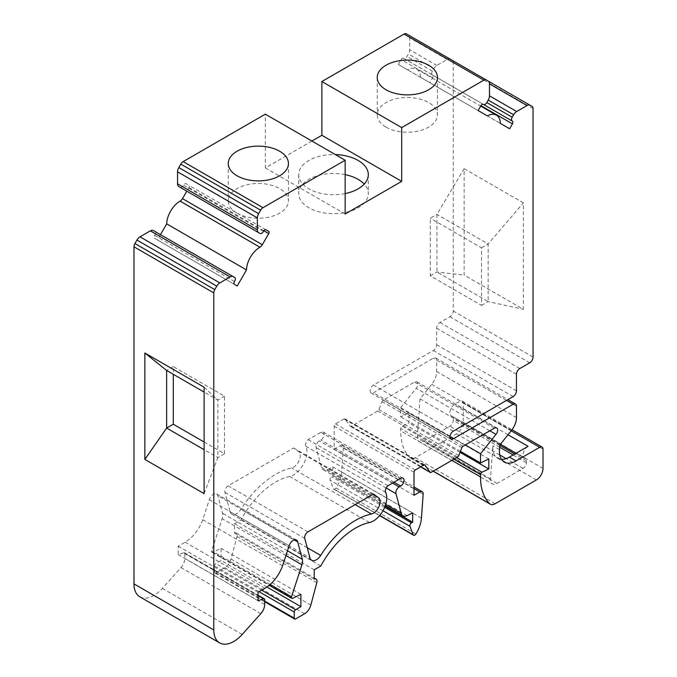 <?xml version="1.0" encoding="UTF-8"?>
<svg xmlns="http://www.w3.org/2000/svg" width="677" height="677" viewBox="0 0 677 677"><rect width="100%" height="100%" fill="white"/><g stroke="black" fill="none" stroke-linecap="round" stroke-linejoin="round"><path stroke-width="0.51" stroke-dasharray="3.38 2.54" d="M464.117 168.683L523.372 202.888L523.372 309.304L464.117 275.099L464.117 168.683L436.936 214.397L436.936 272.002L488.151 301.57L488.151 243.965L436.936 214.397L430.284 218.239L430.284 275.835L481.499 305.403L481.499 247.807L430.284 218.239M139.817 596.818A28.222 16.29 120 0 0 162.362 588.389L181.013 567.58A9.41 5.433 120 0 0 184.855 558.398L184.855 553.583A1.879 1.083 120 0 0 184.466 552.72A1.879 1.083 120 0 0 183.789 552.694L178.203 554.632L178.203 546.178L185.117 542.192A28.222 16.29 120 0 0 202.761 519.724L209.32 499.677A6.423 3.707 -60 0 1 216.648 493.956A6.423 3.707 -60 0 1 217.825 495.632L222.547 513.276A9.36 5.408 -60 0 1 222.158 518.709L211.673 550.714A1.879 1.083 120 0 0 211.943 552.297A1.879 1.083 120 0 0 212.764 552.263L221.108 548.294L221.108 560.581L215.785 563.653A1.879 1.083 120 0 0 214.457 565.955L214.457 572.099A1.879 1.083 120 0 0 214.846 572.962A1.879 1.083 120 0 0 215.785 572.869L224.764 567.69A9.41 5.433 120 0 0 231.009 559.024L236.992 536.59A4.705 2.716 120 0 0 236.222 533.011A4.705 2.716 120 0 0 234.411 532.985L234.411 523.719L240.995 519.919A65.813 37.997 -60 0 1 289.638 476.447A18.821 10.866 120 0 0 303.541 464.007A18.821 10.866 120 0 0 305.809 446.253A4.637 2.674 -60 0 1 308.162 439.661L320.873 432.324A4.705 2.716 -60 0 1 323.225 432.087A4.705 2.716 -60 0 1 323.945 435.861A4.705 2.716 -60 0 1 320.873 439.999L319.358 440.879A4.705 2.716 120 0 0 316.151 447.565L321.423 467.248A9.41 5.433 120 0 0 323.149 469.703A9.41 5.433 120 0 0 327.27 469.542L332.847 466.885L332.847 476.1L331.713 476.752A2.353 1.354 120 0 0 330.148 480.238L333.406 488.684A2.353 1.354 120 0 0 333.795 489.166A2.353 1.354 120 0 0 336.071 487.931A23.517 13.574 120 0 0 341.614 472.021L343.349 448.098A4.705 2.716 120 0 0 342.384 445.601A4.705 2.716 120 0 0 340.04 445.838L334.176 449.215L334.176 426.18A1.879 1.083 -60 0 1 335.504 423.87L344.051 418.945A1.879 1.083 -60 0 1 344.991 418.851A1.879 1.083 -60 0 1 345.202 419.046L350.195 426.146A1.879 1.083 120 0 0 350.407 426.341A1.879 1.083 120 0 0 351.346 426.248L377.8 410.973A1.879 1.083 120 0 0 378.951 409.543L382.023 401.622A1.879 1.083 -60 0 1 383.174 400.192L414.536 382.082A4.705 2.716 -60 0 1 416.888 381.853A4.705 2.716 -60 0 1 416.211 388.285L400.691 407.639L400.691 416.854L409.001 412.894L409.001 422.88L402.146 426.146A1.879 1.083 120 0 0 400.699 428.507L400.691 430.851A65.847 38.014 120 0 0 409.957 457.686A9.41 5.433 120 0 0 410.575 458.16A9.41 5.433 120 0 0 415.28 457.694L456.56 433.855A9.41 5.433 120 0 0 463.212 422.338L463.212 403.137A4.705 2.716 120 0 0 462.239 400.987A4.705 2.716 120 0 0 459.886 401.216L454.893 404.101A7.058 4.07 120 0 0 450.29 410.313A7.058 4.07 120 0 0 451.373 415.966A7.058 4.07 120 0 0 451.906 416.194A4.705 2.716 -60 0 1 452.261 416.347A4.705 2.716 -60 0 1 453.235 418.496L453.235 420.417A4.705 2.716 -60 0 1 449.909 426.18L423.912 441.192A9.41 5.433 -60 0 1 419.207 441.658A9.41 5.433 -60 0 1 417.286 436.665L420.028 398.888L431.681 384.35A14.107 8.149 120 0 0 436.657 371.512L436.657 360.096A4.705 2.716 120 0 0 435.683 357.947A4.705 2.716 120 0 0 433.331 358.184L373.467 392.745A4.705 2.716 -60 0 1 371.114 392.973A4.705 2.716 -60 0 1 370.395 389.207A4.705 2.716 -60 0 1 373.467 385.061L433.331 350.5A4.705 2.716 120 0 0 436.657 344.737L436.657 328.227A4.705 2.716 -60 0 1 439.982 322.464L449.909 316.734A4.705 2.716 120 0 0 453.235 310.971L453.235 62.479A4.705 2.716 120 0 0 452.261 60.329L450.256 59.17A6.11 3.529 120 0 0 447.201 59.474L436.86 65.449A6.11 3.529 120 0 0 433.796 68.673L432.375 71.136A3.292 1.904 120 0 0 432.375 74.935A3.292 1.904 120 0 0 432.518 75.012A2.353 1.354 -60 0 1 432.62 75.054A2.353 1.354 -60 0 1 432.62 77.77L429.802 82.662L420.527 77.305A18.812 10.857 120 0 0 416.634 69.079A18.812 10.857 120 0 0 407.562 69.824L398.288 64.467L401.114 59.576A2.353 1.354 -60 0 1 403.467 58.222A2.353 1.354 -60 0 1 403.56 58.281A3.292 1.904 120 0 0 403.687 58.374A3.292 1.904 120 0 0 406.979 56.47L408.4 54.008A6.11 3.529 120 0 0 409.67 49.751L409.67 37.802A6.11 3.529 120 0 0 408.4 35.009L406.403 33.85M481.499 305.403L488.151 301.57L523.372 309.304M481.499 247.807L488.151 243.965L523.372 202.888M430.284 275.835L436.936 272.002L464.117 275.099M204.107 442.013L224.502 453.785L224.502 396.18L173.287 366.612L173.287 374.296M160.466 234.631L157.411 239.929L154.584 238.296A2.353 1.354 -60 0 1 154.686 235.41A3.292 1.904 120 0 0 154.83 231.373L153.408 230.552M180.234 187.394A3.292 1.904 120 0 0 183.653 185.244A2.353 1.354 -60 0 1 186.099 183.712L188.917 185.346A1.879 1.083 -60 0 1 188.917 187.521L186.801 191.185M178.804 186.564L180.226 187.385M311.894 141.044L265.333 167.93L265.333 114.168M230.138 511.744A9.36 5.408 120 0 0 231.847 514.182A9.36 5.408 120 0 0 240.86 509.358A75.274 43.455 -60 0 1 291.643 467.925A9.36 5.408 120 0 0 299.192 460.428A9.36 5.408 120 0 0 298.582 451.542L293.632 447.979L228.115 485.798A4.637 2.674 120 0 0 224.95 492.391L230.138 511.744L309.948 557.823M532.071 106.407L452.261 60.329M528.06 446.338A7.058 4.07 120 0 0 523.448 452.558A7.058 4.07 120 0 0 524.531 458.211A7.058 4.07 120 0 0 525.064 458.439A4.705 2.716 -60 0 1 525.42 458.583A4.705 2.716 -60 0 1 526.401 460.741L526.401 462.662A4.705 2.716 -60 0 1 523.076 468.416L497.07 483.429A9.41 5.433 -60 0 1 492.374 483.894A9.41 5.433 -60 0 1 490.453 478.901L492.856 445.796A23.517 13.574 120 0 0 497.663 458.27A23.517 13.574 120 0 0 501.462 459.353M499.846 444.967L420.028 398.888M460.038 452.346L409.001 422.88M488.819 458.981L409.001 412.894M460.428 451.347L400.691 416.854M465.294 444.941L400.691 407.639M413.994 495.302L334.176 449.215M385.095 506.261L332.847 476.1M412.665 512.963L332.847 466.885M387.98 485.739L308.162 439.661M320.813 565.997L240.995 519.919M314.221 569.806L234.411 523.719M314.221 579.063L234.411 532.985M266.899 587.018L221.108 560.581M300.918 594.372L221.108 548.294M282.571 565.803L202.761 519.724M258.022 592.265L178.203 546.178M258.022 600.711L178.203 554.632M234.648 277.46L154.83 231.373L234.648 277.46M234.403 284.374L154.584 238.296M237.221 286.007L157.411 239.929M265.909 229.799L188.917 185.346M345.152 214.008L265.333 167.93M345.152 193.588A34.806 20.09 180 0 1 308.898 188.858A34.806 20.09 180 0 1 298.709 174.649A34.806 20.09 180 0 1 335.343 154.584M488.219 81.088L408.4 35.009L488.219 81.088M478.106 110.546L398.288 64.467M487.381 115.902L407.562 69.824M500.337 123.383L420.527 77.305M509.612 128.74L429.802 82.662M488.261 81.113L450.256 59.17M373.45 494.058L293.632 447.979M204.107 387.21L217.85 400.022L204.107 392.093M204.107 493.626L217.85 457.627L217.85 400.022L224.502 396.18M224.502 453.785L217.85 457.627L204.107 449.689M173.287 366.612L166.635 370.454M237.068 213.153A30.101 17.382 0 0 0 269.869 216.919A30.101 17.382 0 0 0 288.453 200.866A30.101 17.382 0 0 0 258.352 183.484A30.101 17.382 0 0 0 228.251 200.866A30.101 17.382 0 0 0 237.068 213.153M386.059 127.132A30.101 17.382 0 0 0 418.86 130.906A30.101 17.382 0 0 0 437.444 114.845A30.101 17.382 0 0 0 407.342 97.471A30.101 17.382 0 0 0 377.241 114.845A30.101 17.382 0 0 0 386.059 127.132M345.152 174.632A34.806 20.09 0 0 0 298.709 193.571A34.806 20.09 0 0 0 308.898 207.78A34.806 20.09 0 0 0 346.827 212.129A34.806 20.09 0 0 0 368.313 193.571A34.806 20.09 0 0 0 364.218 184.11M533.053 108.565L453.235 62.479M533.053 357.058L453.235 310.971M506.498 400.42L433.331 358.184M516.466 406.183L436.657 360.096M529.727 362.813L449.909 316.734M519.792 368.55L439.982 322.464M516.466 374.305L436.657 328.227M516.466 390.824L436.657 344.737M513.141 396.578L433.331 350.5M453.285 431.139L373.467 385.061M449.96 436.902L373.467 392.745M499.508 449.63L492.856 445.796M516.466 417.591L436.657 371.512M511.499 430.428L431.681 384.35M490.453 478.901L417.286 436.665M497.07 483.429L423.912 441.192M523.076 468.416L506.108 458.625M499.77 454.969L449.909 426.18M526.401 462.662L513.098 454.978M499.677 447.235L453.235 420.417M526.401 460.741L514.757 454.022M499.812 445.39L453.235 418.496M525.064 458.439L451.906 416.194M508.021 434.769L454.893 404.101M511.177 430.834L459.886 401.216M543.022 449.215L463.212 403.137M543.022 468.416L463.212 422.338M536.379 479.942L456.56 433.855M495.099 503.773L415.28 457.694M433.238 471.133L409.957 457.686M451.847 460.385L400.691 430.851M453.878 459.218L400.699 428.507M456.653 457.61L402.146 426.146M489.818 430.784L416.211 388.285M494.354 428.169L414.536 382.082M462.992 446.27L383.174 400.192M461.841 447.709L382.023 401.622M458.769 455.621L378.951 409.543M457.61 457.06L377.8 410.973M431.164 472.326L351.346 426.248M420.696 466.851L350.195 426.146M424.53 464.845L345.202 419.046M423.87 465.023L344.051 418.945M415.323 469.956L335.504 423.87M413.994 472.258L334.176 426.18M413.994 488.532L340.04 445.838M423.167 494.176L343.349 448.098M421.424 518.108L341.614 472.021M415.881 534.009L336.071 487.931M379.755 515.451L333.406 488.684M382.996 510.746L330.148 480.238M384.671 507.335L331.713 476.752M407.089 515.62L327.27 469.542M385.729 504.373L321.423 467.248M386.169 487.99L316.151 447.565M392.525 483.116L319.358 440.879M394.039 482.244L320.873 439.999M400.691 478.402L320.873 432.324M385.619 492.34L305.809 446.253M369.447 522.526L289.638 476.447M316.811 582.677L236.992 536.59M310.828 605.103L231.009 559.024M304.574 613.768L224.764 567.69M295.604 618.947L215.785 572.869M264.673 601.091L214.457 572.099M259.02 591.681L214.457 565.955M261.677 590.149L215.785 563.653M292.582 598.341L212.764 552.263M270.14 584.463L211.673 550.714M285.939 555.538L222.158 518.709M287.497 550.773L222.547 513.276M294.427 539.857L217.825 495.632M289.138 545.764L209.32 499.677M264.927 588.271L185.117 542.192M258.022 595.557L183.789 552.694M264.673 599.661L184.855 553.583M264.673 604.476L184.855 558.398M260.831 613.658L181.013 567.58M242.18 634.476L162.362 588.389M234.504 281.497L154.686 235.41M263.818 230.764L188.917 187.521M263.463 231.331L183.653 185.244M447.201 59.474L409.67 37.802M436.86 65.449L409.67 49.751M433.796 68.673L408.4 54.008M432.375 71.136L406.979 56.47M483.175 104.25L403.56 58.281M432.62 77.77L401.114 59.576M512.337 121.09L432.518 75.012M307.231 547.676L240.86 509.358M355.18 504.602L291.643 467.925M372.832 494.413L298.582 451.542M307.933 531.885L228.115 485.798M304.76 538.477L224.95 492.391M435.683 357.947L507.868 399.625M371.114 392.973L450.933 439.051M497.663 458.27L504.314 462.103M419.207 441.658L492.374 483.894M452.261 416.347L525.42 458.583M462.239 400.987L512.032 429.734M410.575 458.16L433.145 471.184M416.888 381.853L496.706 427.932M350.407 426.341L420.637 466.885M344.991 418.851L424.809 464.93M342.384 445.601L413.994 486.941M333.795 489.166L379.611 515.62M323.149 469.703L385.331 505.601M323.225 432.087L403.043 478.174M236.222 533.011L314.221 578.048M214.846 572.962L264.673 601.726M211.943 552.297L269.141 585.317M216.648 493.956L296.467 540.043M184.466 552.72L258.022 595.185M403.687 58.374L432.375 74.935M403.467 58.222L483.276 104.3M416.634 69.079L480.687 106.069M432.62 75.054L512.438 121.141M451.373 415.966L500.396 444.273M516.018 453.294L524.531 458.211M231.847 514.182L311.665 560.26M228.251 163.512L228.251 200.866M288.453 163.512L288.453 200.866M377.241 77.491L377.241 114.845M437.444 77.491L437.444 114.845M298.709 174.649L298.709 193.571M368.313 174.649L368.313 193.571"/><path stroke-width="1.02" d="M533.053 357.058L533.053 108.565A4.705 2.716 120 0 0 532.071 106.407L530.074 105.257A6.11 3.529 120 0 0 527.019 105.553L516.669 111.527A6.11 3.529 120 0 0 513.615 114.751L512.193 117.214A3.292 1.904 120 0 0 512.193 121.022A3.292 1.904 120 0 0 512.337 121.09A2.353 1.354 -60 0 1 512.438 121.141A2.353 1.354 -60 0 1 512.438 123.857L509.612 128.74L500.337 123.383A18.812 10.857 120 0 0 496.444 115.166A18.812 10.857 120 0 0 487.381 115.902L478.106 110.546L480.924 105.663A2.353 1.354 -60 0 1 483.276 104.3A2.353 1.354 -60 0 1 483.37 104.368A3.292 1.904 120 0 0 483.505 104.453A3.292 1.904 120 0 0 486.797 102.557L488.219 100.094A6.11 3.529 120 0 0 489.479 95.829L489.479 83.889A6.11 3.529 120 0 0 488.219 81.088L486.213 79.928A4.705 2.716 120 0 0 483.86 80.165L401.689 127.606L401.689 181.368L345.152 214.008L345.152 160.246L262.972 207.695A4.705 2.716 120 0 0 260.62 210.175L258.622 213.644A6.11 3.529 120 0 0 257.353 217.901L257.353 229.85A6.11 3.529 120 0 0 258.622 232.651L260.044 233.472A3.292 1.904 120 0 0 263.463 231.331A2.353 1.354 -60 0 1 265.909 229.799L268.735 231.424A1.879 1.083 -60 0 1 268.735 233.599L262.312 244.719A4.705 2.716 -60 0 1 259.934 247.215A18.812 10.857 120 0 0 246.496 269.937L237.221 286.007L234.403 284.374A2.353 1.354 -60 0 1 234.504 281.497A3.292 1.904 120 0 0 234.648 277.46L233.227 276.639A6.11 3.529 120 0 0 230.163 276.935L219.822 282.91A6.11 3.529 120 0 0 216.767 286.143L214.761 289.604A4.705 2.716 120 0 0 213.788 292.887L213.788 629.982A28.222 16.29 120 0 0 219.636 642.896A28.222 16.29 120 0 0 242.18 634.476L260.831 613.658A9.41 5.433 120 0 0 264.673 604.476L264.673 599.661A1.879 1.083 120 0 0 264.284 598.807A1.879 1.083 120 0 0 263.598 598.773L258.022 600.711L258.022 592.265L264.927 588.271A28.222 16.29 120 0 0 282.571 565.803L289.138 545.764A6.423 3.707 -60 0 1 296.467 540.043A6.423 3.707 -60 0 1 297.635 541.71L302.365 559.354A9.36 5.408 -60 0 1 301.967 564.787L291.491 596.792A1.879 1.083 120 0 0 291.753 598.375A1.879 1.083 120 0 0 292.582 598.341L300.918 594.372L300.918 606.66L295.604 609.732A1.879 1.083 120 0 0 294.267 612.042L294.267 618.186A1.879 1.083 120 0 0 294.656 619.04A1.879 1.083 120 0 0 295.604 618.947L304.574 613.768A9.41 5.433 120 0 0 310.828 605.103L316.811 582.677A4.705 2.716 120 0 0 316.032 579.089A4.705 2.716 120 0 0 314.221 579.063L314.221 569.806L320.813 565.997A65.813 37.997 -60 0 1 369.447 522.526A18.821 10.866 120 0 0 383.36 510.094A18.821 10.866 120 0 0 385.619 492.34A4.637 2.674 -60 0 1 387.98 485.739L400.691 478.402A4.705 2.716 -60 0 1 403.043 478.174A4.705 2.716 -60 0 1 403.763 481.939A4.705 2.716 -60 0 1 400.691 486.086L399.176 486.958A4.705 2.716 120 0 0 395.969 493.643L401.241 513.335A9.41 5.433 120 0 0 402.959 515.781A9.41 5.433 120 0 0 407.089 515.62L412.665 512.963L412.665 522.179L411.523 522.839A2.353 1.354 120 0 0 409.966 526.317L413.215 534.771A2.353 1.354 120 0 0 413.605 535.245A2.353 1.354 120 0 0 415.881 534.009A23.517 13.574 120 0 0 421.424 518.108L423.167 494.176A4.705 2.716 120 0 0 422.203 491.68A4.705 2.716 120 0 0 419.85 491.917L413.994 495.302L413.994 472.258A1.879 1.083 -60 0 1 415.323 469.956L423.87 465.023A1.879 1.083 -60 0 1 424.809 464.93A1.879 1.083 -60 0 1 425.021 465.124L430.013 472.224A1.879 1.083 120 0 0 430.225 472.419A1.879 1.083 120 0 0 431.164 472.326L457.61 457.06A1.879 1.083 120 0 0 458.769 455.621L461.841 447.709A1.879 1.083 -60 0 1 462.992 446.27L494.354 428.169A4.705 2.716 -60 0 1 496.706 427.932A4.705 2.716 -60 0 1 496.021 434.363L480.501 453.717L480.501 462.941L488.819 458.981L488.819 468.958L481.965 472.224A1.879 1.083 120 0 0 480.518 474.594L480.501 476.93A65.847 38.014 120 0 0 489.767 503.764A9.41 5.433 120 0 0 490.393 504.238A9.41 5.433 120 0 0 495.099 503.773L536.379 479.942A9.41 5.433 120 0 0 543.022 468.416L543.022 449.215A4.705 2.716 120 0 0 542.049 447.065A4.705 2.716 120 0 0 539.704 447.302L516.069 460.944A23.517 13.574 -60 0 1 504.314 462.103A23.517 13.574 -60 0 1 499.508 449.63L499.846 444.967L511.499 430.428A14.107 8.149 120 0 0 516.466 417.591L516.466 406.183A4.705 2.716 120 0 0 515.493 404.025A4.705 2.716 120 0 0 513.141 404.262L453.285 438.823A4.705 2.716 -60 0 1 450.933 439.051A4.705 2.716 -60 0 1 450.213 435.286A4.705 2.716 -60 0 1 453.285 431.139L513.141 396.578A4.705 2.716 120 0 0 516.466 390.824L516.466 374.305A4.705 2.716 -60 0 1 519.792 368.55L529.727 362.813A4.705 2.716 120 0 0 533.053 357.058M173.287 374.296L173.287 424.217L204.107 442.013M320.67 555.436A75.274 43.455 -60 0 1 371.461 514.004A9.36 5.408 120 0 0 379.002 506.506A9.36 5.408 120 0 0 378.392 497.629L373.45 494.058L307.933 531.885A4.637 2.674 120 0 0 304.76 538.477L309.948 557.823A9.36 5.408 120 0 0 311.665 560.26A9.36 5.408 120 0 0 320.67 555.436L307.231 547.676M233.227 276.639L153.408 230.552A6.11 3.529 120 0 0 150.353 230.857L140.004 236.832A6.11 3.529 120 0 0 136.949 240.056L134.951 243.525A4.705 2.716 120 0 0 133.978 246.8L133.978 583.896A28.222 16.29 120 0 0 139.817 596.818L219.636 642.896M186.801 191.185L182.502 198.632A4.705 2.716 -60 0 1 180.116 201.137A18.812 10.857 120 0 0 166.686 223.859L160.466 234.631M260.044 233.472L180.226 187.385A3.292 1.904 120 0 0 180.234 187.394M345.152 160.246L265.333 114.168L183.162 161.608A4.705 2.716 120 0 0 180.81 164.096L178.804 167.566A6.11 3.529 120 0 0 177.543 171.823L177.543 183.772A6.11 3.529 120 0 0 178.804 186.564L258.622 232.651L178.804 186.564M486.213 79.928L406.403 33.85A4.705 2.716 120 0 0 404.051 34.087L321.871 81.528L321.871 135.29L311.894 141.044M501.462 459.353A23.517 13.574 120 0 0 509.417 457.102L528.06 446.338L508.021 434.769M488.819 468.958L460.038 452.346M480.501 462.941L460.428 451.347M480.501 453.717L465.294 444.941M412.665 522.179L385.095 506.261M300.918 606.66L266.899 587.018M204.107 387.21L144.861 353.005L144.861 459.421L204.107 493.626L204.107 387.21M246.496 269.937L166.686 223.859M268.735 231.424L265.909 229.791M279.635 151.225A30.101 17.382 180 0 1 288.453 163.512A30.101 17.382 180 0 1 269.869 179.566A30.101 17.382 180 0 1 237.068 175.8A30.101 17.382 180 0 1 228.251 163.512A30.101 17.382 180 0 1 246.834 147.459A30.101 17.382 180 0 1 279.635 151.225M401.689 181.368L321.871 135.29M401.689 127.606L321.871 81.528M335.343 154.584A34.806 20.09 180 0 1 358.125 160.441A34.806 20.09 180 0 1 368.313 174.649A34.806 20.09 180 0 1 345.152 193.588M428.626 65.204A30.101 17.382 180 0 1 437.444 77.491A30.101 17.382 180 0 1 418.86 93.553A30.101 17.382 180 0 1 386.059 89.787A30.101 17.382 180 0 1 377.241 77.491A30.101 17.382 180 0 1 395.825 61.438A30.101 17.382 180 0 1 428.626 65.204M530.074 105.257L488.261 81.113M144.861 353.005L166.635 370.454L166.635 428.059L204.107 449.689M204.107 392.093L166.635 370.454M144.861 459.421L166.635 428.059L173.287 424.217M364.218 184.11A34.806 20.09 0 0 0 345.152 174.632M513.141 404.262L506.498 400.42M453.285 438.823L449.96 436.902M516.069 460.944L509.417 457.102M506.108 458.625L499.77 454.969M513.098 454.978L499.677 447.235M514.757 454.022L499.812 445.39M539.704 447.302L511.177 430.834M489.767 503.764L433.238 471.133M480.501 476.93L451.847 460.385M480.518 474.594L453.878 459.218M481.965 472.224L456.653 457.61M496.021 434.363L489.818 430.784M430.013 472.224L420.696 466.851M425.021 465.124L424.53 464.845M419.85 491.917L413.994 488.532M413.215 534.771L379.755 515.451M409.966 526.317L382.996 510.746M411.523 522.839L384.671 507.335M401.241 513.335L385.729 504.373M395.969 493.643L386.169 487.99M399.176 486.958L392.525 483.116M400.691 486.086L394.039 482.244M294.267 618.186L264.673 601.091M294.267 612.042L259.02 591.681M295.604 609.732L261.677 590.149M291.491 596.792L270.14 584.463M301.967 564.787L285.939 555.538M302.365 559.354L287.497 550.773M297.635 541.71L294.427 539.857M263.598 598.773L258.022 595.557M213.788 629.982L133.978 583.896M213.788 292.887L133.978 246.8M214.761 289.604L134.951 243.525M216.767 286.143L136.949 240.056M219.822 282.91L140.004 236.832M230.163 276.935L150.353 230.857M259.934 247.215L180.116 201.137M262.312 244.719L182.502 198.632M268.735 233.599L263.818 230.764M257.353 229.85L177.543 183.772M257.353 217.901L177.543 171.823M258.622 213.644L178.804 167.566M260.62 210.175L180.81 164.096M262.972 207.695L183.162 161.608M483.86 80.165L404.051 34.087M512.438 123.857L480.924 105.663M512.193 117.214L486.797 102.557M513.615 114.751L488.219 100.094M516.669 111.527L489.479 95.829M527.019 105.553L489.479 83.889M371.461 514.004L355.18 504.602M378.392 497.629L372.832 494.413M507.868 399.625L515.493 404.025M512.032 429.734L542.049 447.065M433.145 471.184L490.393 504.238M420.637 466.885L430.225 472.419M413.994 486.941L422.203 491.68M379.611 515.62L413.605 535.245M385.331 505.601L402.959 515.781M314.221 578.048L316.032 579.089M264.673 601.726L294.656 619.04M269.141 585.317L291.753 598.375M258.022 595.185L264.284 598.807M512.193 121.022L483.505 104.453M480.687 106.069L496.444 115.166M500.396 444.273L516.018 453.294"/></g></svg>
